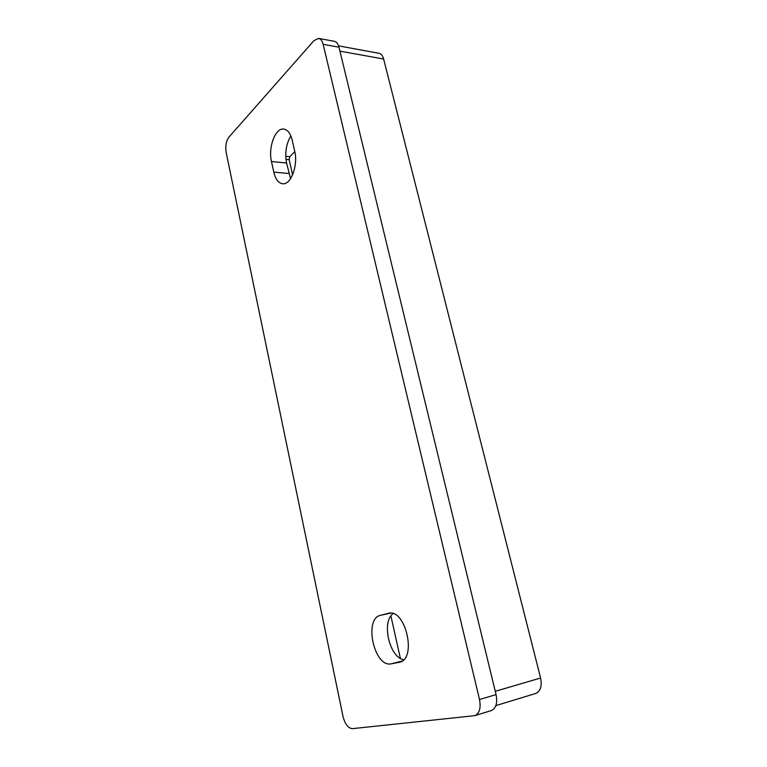 <?xml version="1.0" encoding="UTF-8"?>
<svg xmlns="http://www.w3.org/2000/svg" width="767" height="767" viewBox="0 0 767 767"><rect width="100%" height="100%" fill="white"/><g stroke="black" fill="none" stroke-linecap="round" stroke-linejoin="round"><path stroke-width="1.15" d="M400.364 658.383L390.911 615.968M292.582 174.886L289.178 159.632L285.957 159.306M285.746 156.257L289.801 156.679L294.816 151.674M289.801 156.679L289.178 159.632M338.583 45.876L378.975 53.278C381.161 53.767 382.714 55.684 383.625 59.011L339.934 51.149M495.252 691.316L540.591 678.009L383.625 59.011M540.591 678.009C542.173 686.12 540.543 691.268 535.692 693.473L495.866 705.602M398.974 662.372L391.285 663.81C374.114 667.904 363.453 618.451 380.576 615.297L388.37 613.322C405.446 608.02 417.286 659.093 399.463 662.266L399.943 662.132M393.02 613.638C381.372 621.951 389.425 657.463 403.691 659.725M290.578 178.625L286.551 163.016C284.739 152.796 286.177 143.765 290.885 135.922M273.781 172.115L271.47 161.521C268.009 147.446 275.411 127.485 283.848 129.077C287.778 129.776 290.588 133.525 292.265 140.323L294.71 151.204C298.296 165.499 290.77 185.192 282.592 183.744C278.411 183.083 275.478 179.21 273.781 172.115L288.881 173.505M474.783 715.659L352.446 728.65C348.17 728.286 345.025 724.221 343.022 716.464L226.15 152.384C225.201 146.133 226.14 141.032 228.969 137.092L314.039 40.555L318.669 38.408L334.45 41.341C336.569 41.83 338.084 43.777 338.976 47.199L496.057 694.614C497.639 703.051 496.048 708.372 491.273 710.587L474.783 715.659C479.519 713.444 481.091 708.066 479.509 699.514L496.057 694.614M338.976 47.199L323.147 44.313L479.509 699.514M323.147 44.313C322.265 40.862 320.769 38.896 318.669 38.408M402.081 661.087L391.285 663.81M388.658 613.264L388.073 613.389M380.576 615.297L390.537 613.149M286.551 163.016L271.47 161.521"/></g></svg>
